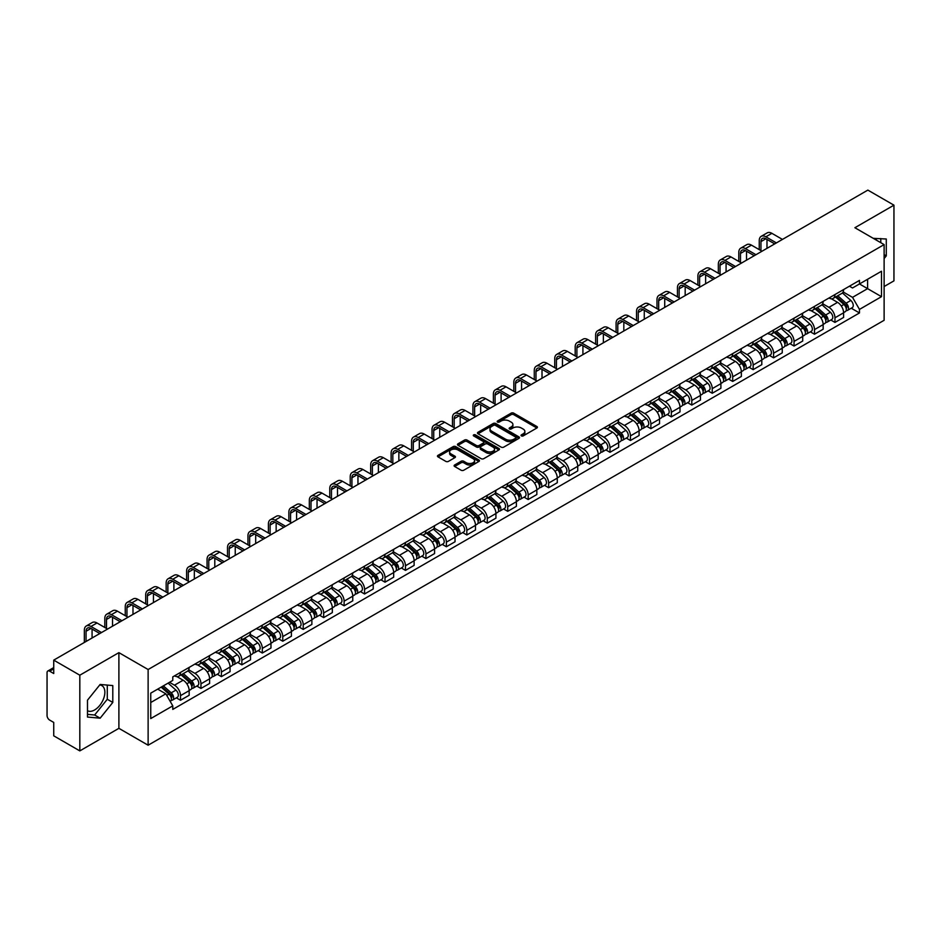 <?xml version="1.0" encoding="UTF-8"?>
<svg xmlns="http://www.w3.org/2000/svg" width="941" height="941" viewBox="0 0 941 941"><rect width="100%" height="100%" fill="white"/><g stroke="black" fill="none" stroke-linecap="round" stroke-linejoin="round"><path stroke-width="1.41" d="M521.408 435.895A1.27 0.741 0 0 0 523.208 435.895L536.876 428.002A1.823 1.047 0 0 0 537.405 427.261A1.823 1.047 0 0 0 536.876 426.508L513.715 413.146A1.823 1.047 0 0 0 511.139 413.146L497.471 421.039A1.27 0.741 0 0 0 499.271 422.074L501.035 421.05A5.822 3.364 0 0 1 509.269 421.05L511.21 422.168A5.822 3.364 0 0 1 512.916 424.544A5.822 3.364 0 0 1 511.21 426.92L509.434 427.943A1.27 0.741 0 0 0 511.234 428.978L513.01 427.967A5.822 3.364 0 0 1 521.243 427.967L523.172 429.072A5.822 3.364 0 0 1 524.878 431.46A5.822 3.364 0 0 1 523.172 433.836L521.408 434.848A1.27 0.741 0 0 0 521.408 435.895L521.408 434.848M873.377 238.402A14.456 8.351 -60 0 1 875.353 239.049A14.456 8.351 -60 0 1 876.894 240.437M99.734 684.954A14.456 8.351 -60 0 1 101.875 685.613A14.456 8.351 -60 0 1 104.086 697.199A14.456 8.351 -60 0 1 94.641 709.949A14.456 8.351 -60 0 1 87.489 710.714M454.644 464.995A1.823 1.047 0 0 0 454.115 465.736A1.823 1.047 0 0 0 454.644 466.489L461.149 470.241A1.823 1.047 0 0 0 463.725 470.241L478.91 461.466A1.823 1.047 0 0 0 479.44 460.725A1.823 1.047 0 0 0 478.91 459.984L455.738 446.61A1.823 1.047 0 0 0 453.174 446.61L437.988 455.373A1.823 1.047 0 0 0 437.447 456.114A1.823 1.047 0 0 0 437.988 456.867L445.834 461.396A1.823 1.047 0 0 0 448.41 461.396L454.903 457.644A1.823 1.047 0 0 0 455.444 456.903A1.823 1.047 0 0 0 454.903 456.162L451.01 453.915A4.87 2.811 0 0 1 449.586 451.927A4.87 2.811 0 0 1 452.597 449.327A4.87 2.811 0 0 1 457.902 449.939L473.147 458.738A4.87 2.811 0 0 1 474.57 460.725A4.87 2.811 0 0 1 471.57 463.325A4.87 2.811 0 0 1 466.265 462.713L463.725 461.243A1.823 1.047 0 0 0 461.149 461.243L454.644 464.995L454.644 466.489M148.125 669.522L118.895 652.642L79.82 675.203L53.731 660.135L867.861 190.106L893.95 205.173L854.887 227.722L884.117 244.601L148.125 669.522L148.125 745.213L884.117 320.293L884.117 244.601M501.165 447.128A1.823 1.047 0 0 0 503.741 447.128L518.926 438.365A1.823 1.047 0 0 0 519.456 437.624A1.823 1.047 0 0 0 518.926 436.883L495.766 423.509A1.823 1.047 0 0 0 493.19 423.509L478.004 432.272A1.823 1.047 0 0 0 477.475 433.013A1.823 1.047 0 0 0 478.004 433.754L501.165 447.128M474.076 436.165A1.27 0.741 0 0 1 475.37 436.353L498.895 449.927L483.733 458.679A1.823 1.047 0 0 1 481.157 458.679L457.996 445.305L457.996 443.823A1.823 1.047 0 0 0 457.467 444.564A1.823 1.047 0 0 0 457.996 445.305M457.996 443.823L464.489 440.07A1.823 1.047 0 0 1 467.065 440.07L476.464 445.493A1.823 1.047 0 0 0 479.04 445.493L483.345 443.011A1.823 1.047 0 0 0 483.874 442.27A1.823 1.047 0 0 0 483.345 441.517L473.57 435.871A1.27 0.741 0 0 1 475.37 434.836L498.918 448.434A1.823 1.047 0 0 1 499.448 449.175A1.823 1.047 0 0 1 498.918 449.916L498.918 448.434M79.82 675.203L79.82 750.894L53.731 735.827L53.731 722.429L49.673 720.088A3.705 2.141 -120 0 1 47.05 715.548L47.05 672.709A3.705 2.141 -120 0 1 47.815 671.004L53.731 667.592M884.117 286.534L893.95 280.865L893.95 205.173M79.82 750.894L118.895 728.334L148.125 745.213M53.731 660.135L53.731 673.533L49.673 671.192A3.705 2.141 -120 0 0 47.815 671.004M834.949 294.557A8.528 4.928 60 0 1 833.185 298.391L841.842 293.392A8.528 4.928 -120 0 0 843.607 289.569M822.681 303.743L828.927 307.354A8.528 4.928 60 0 1 834.961 317.799L843.607 312.8A8.528 4.928 -120 0 0 837.572 302.355L831.385 298.779M843.607 312.8L843.607 317.423L834.961 322.41L830.809 320.022M833.185 298.391A8.528 4.928 60 0 1 828.986 298.003M834.961 317.799L834.961 322.41M814.506 306.366A8.528 4.928 60 0 1 812.742 310.201L821.387 305.202A8.528 4.928 -120 0 0 823.152 301.367M810.354 331.832L814.506 334.22L823.152 329.221L823.152 324.61A8.528 4.928 -120 0 0 817.129 314.165L810.93 310.589M812.742 310.201A8.528 4.928 60 0 1 808.542 309.812M802.226 315.553L808.472 319.164A8.528 4.928 60 0 1 814.506 329.609L814.506 334.22M794.051 318.176A8.528 4.928 60 0 1 792.287 321.998L800.944 317.011A8.528 4.928 -120 0 0 802.708 313.177M789.899 343.63L794.051 346.029L802.708 341.03L802.708 336.419A8.528 4.928 -120 0 0 796.674 325.974L790.487 322.398M792.287 321.998A8.528 4.928 60 0 1 788.087 321.622M781.771 327.362L788.017 330.961A8.528 4.928 60 0 1 794.051 341.407L794.051 346.029M773.596 329.985A8.528 4.928 60 0 1 771.832 333.808L780.489 328.821A8.528 4.928 -120 0 0 782.253 324.986M769.456 355.439L773.596 357.839L782.253 352.84L782.253 348.229A8.528 4.928 -120 0 0 776.219 337.784L770.032 334.208M771.832 333.808A8.528 4.928 60 0 1 767.633 333.432M761.316 339.172L767.574 342.771A8.528 4.928 60 0 1 773.596 353.216L773.596 357.839M753.153 341.795A8.528 4.928 60 0 1 751.388 345.618L760.034 340.618A8.528 4.928 -120 0 0 761.798 336.796M749.001 367.249L753.153 369.648L761.798 364.649L761.798 360.027A8.528 4.928 -120 0 0 755.776 349.582L749.577 346.006M751.388 345.618A8.528 4.928 60 0 1 747.189 345.229M740.873 350.969L747.119 354.581A8.528 4.928 60 0 1 753.153 365.026L753.153 369.648M732.698 353.593A8.528 4.928 60 0 1 730.934 357.427L739.579 352.428A8.528 4.928 -120 0 0 741.355 348.605M728.546 379.058L732.698 381.446L741.355 376.459L741.355 371.836A8.528 4.928 -120 0 0 735.321 361.391L729.122 357.815M730.934 357.427A8.528 4.928 60 0 1 726.734 357.039M720.418 362.779L726.664 366.39A8.528 4.928 60 0 1 732.698 376.835L732.698 381.446M712.243 365.402A8.528 4.928 60 0 1 710.479 369.237L719.136 364.238A8.528 4.928 -120 0 0 720.9 360.415M708.102 390.868L712.243 393.256L720.9 388.268L720.9 383.646A8.528 4.928 -120 0 0 714.866 373.201L708.679 369.625M710.479 369.237A8.528 4.928 60 0 1 706.279 368.848M699.963 374.589L706.221 378.2A8.528 4.928 60 0 1 712.243 388.645L712.243 393.256M691.8 377.212A8.528 4.928 60 0 1 690.024 381.046L698.681 376.047A8.528 4.928 -120 0 0 700.445 372.213M687.648 402.677L691.8 405.065L700.445 400.066L700.445 395.455A8.528 4.928 -120 0 0 694.423 385.01L688.224 381.434M690.024 381.046A8.528 4.928 60 0 1 685.836 380.658M679.52 386.398L685.766 390.009A8.528 4.928 60 0 1 691.8 400.454L691.8 405.065M671.345 389.021A8.528 4.928 60 0 1 669.58 392.844L678.226 387.857A8.528 4.928 -120 0 0 679.99 384.022M667.193 414.475L671.345 416.875L680.002 411.876L680.002 407.265A8.528 4.928 -120 0 0 673.968 396.82L667.769 393.244M669.58 392.844A8.528 4.928 60 0 1 665.381 392.468M659.065 398.208L665.311 401.807A8.528 4.928 60 0 1 671.345 412.252L671.345 416.875M650.89 400.831A8.528 4.928 60 0 1 649.125 404.654L657.783 399.666A8.528 4.928 -120 0 0 659.547 395.832M646.749 426.285L650.89 428.684L659.547 423.685L659.547 419.074A8.528 4.928 -120 0 0 653.513 408.629L647.326 405.053M649.125 404.654A8.528 4.928 60 0 1 644.926 404.277M638.61 410.017L644.867 413.617A8.528 4.928 60 0 1 650.89 424.062L650.89 428.684M630.435 412.64A8.528 4.928 60 0 1 628.67 416.463L637.328 411.464A8.528 4.928 -120 0 0 639.092 407.641M626.294 438.094L630.446 440.494L639.092 435.495L639.092 430.872A8.528 4.928 -120 0 0 633.058 420.427L626.871 416.851M628.67 416.463A8.528 4.928 60 0 1 624.471 416.075M618.166 421.815L624.412 425.426A8.528 4.928 60 0 1 630.446 435.871L630.446 440.494M609.991 424.438A8.528 4.928 60 0 1 608.227 428.273L616.873 423.274A8.528 4.928 -120 0 0 618.637 419.451M605.839 449.904L609.991 452.292L618.637 447.304L618.637 442.682A8.528 4.928 -120 0 0 612.615 432.237L606.416 428.661M608.227 428.273A8.528 4.928 60 0 1 604.028 427.884M597.711 433.625L603.957 437.236A8.528 4.928 60 0 1 609.991 447.681L609.991 452.292M589.537 436.248A8.528 4.928 60 0 1 587.772 440.082L596.429 435.083A8.528 4.928 -120 0 0 598.194 431.26M585.384 461.713L589.537 464.101L598.194 459.114L598.194 454.491A8.528 4.928 -120 0 0 592.16 444.046L585.972 440.47M587.772 440.082A8.528 4.928 60 0 1 583.573 439.694M577.256 445.434L583.502 449.045A8.528 4.928 60 0 1 589.537 459.49L589.537 464.101M569.082 448.057A8.528 4.928 60 0 1 567.317 451.892L575.974 446.893A8.528 4.928 -120 0 0 577.739 443.058M564.941 473.511L569.082 475.911L577.739 470.912L577.739 466.301A8.528 4.928 -120 0 0 571.705 455.856L565.517 452.28M567.317 451.892A8.528 4.928 60 0 1 563.118 451.504M556.801 457.244L563.059 460.855A8.528 4.928 60 0 1 569.082 471.3L569.082 475.911M548.638 459.867A8.528 4.928 60 0 1 546.874 463.69L555.519 458.702A8.528 4.928 -120 0 0 557.284 454.868M544.486 485.321L548.638 487.72L557.284 482.721L557.284 478.11A8.528 4.928 -120 0 0 551.261 467.665L545.062 464.089M546.874 463.69A8.528 4.928 60 0 1 542.675 463.313M536.358 469.053L542.604 472.653A8.528 4.928 60 0 1 548.638 483.098L548.638 487.72M528.183 471.676A8.528 4.928 60 0 1 526.419 475.499L535.064 470.512A8.528 4.928 -120 0 0 536.841 466.677M524.031 497.13L528.183 499.53L536.841 494.531L536.841 489.92A8.528 4.928 -120 0 0 530.806 479.475L524.607 475.899M526.419 475.499A8.528 4.928 60 0 1 522.22 475.111M515.903 480.851L522.149 484.462A8.528 4.928 60 0 1 528.183 494.907L528.183 499.53M507.728 483.486A8.528 4.928 60 0 1 505.964 487.309L514.621 482.31A8.528 4.928 -120 0 0 516.386 478.487M503.588 508.94L507.728 511.339L516.386 506.34L516.386 501.718A8.528 4.928 -120 0 0 510.351 491.273L504.164 487.697M505.964 487.309A8.528 4.928 60 0 1 501.765 486.92M495.448 492.661L501.706 496.272A8.528 4.928 60 0 1 507.728 506.717L507.728 511.339M487.285 495.284A8.528 4.928 60 0 1 485.509 499.118L494.166 494.119A8.528 4.928 -120 0 0 495.931 490.296M483.133 520.749L487.285 523.137L495.931 518.15L495.931 513.527A8.528 4.928 -120 0 0 489.908 503.082L483.709 499.506M485.509 499.118A8.528 4.928 60 0 1 481.322 498.73M475.005 504.47L481.251 508.081A8.528 4.928 60 0 1 487.285 518.526L487.285 523.137M466.83 507.093A8.528 4.928 60 0 1 465.066 510.928L473.711 505.929A8.528 4.928 -120 0 0 475.476 502.106M462.678 532.559L466.83 534.947L475.487 529.959L475.487 525.337A8.528 4.928 -120 0 0 469.453 514.892L463.254 511.316M465.066 510.928A8.528 4.928 60 0 1 460.867 510.54M454.55 516.28L460.796 519.891A8.528 4.928 60 0 1 466.83 530.336L466.83 534.947M446.375 518.903A8.528 4.928 60 0 1 444.611 522.737L453.268 517.738A8.528 4.928 -120 0 0 455.032 513.904M442.235 544.357L446.375 546.756L455.032 541.757L455.032 537.146A8.528 4.928 -120 0 0 448.998 526.701L442.811 523.125M444.611 522.737A8.528 4.928 60 0 1 440.412 522.349M434.095 528.089L440.353 531.7A8.528 4.928 60 0 1 446.375 542.145L446.375 546.756M425.92 530.712A8.528 4.928 60 0 1 424.156 534.535L432.813 529.548A8.528 4.928 -120 0 0 434.577 525.713M421.78 556.166L425.932 558.566L434.577 553.567L434.577 548.956A8.528 4.928 -120 0 0 428.543 538.511L422.356 534.935M424.156 534.535A8.528 4.928 60 0 1 419.957 534.159M413.652 539.899L419.898 543.498A8.528 4.928 60 0 1 425.932 553.943L425.932 558.566M405.477 542.522A8.528 4.928 60 0 1 403.713 546.345L412.358 541.346A8.528 4.928 -120 0 0 414.122 537.523M401.325 567.976L405.477 570.375L414.122 565.376L414.122 560.765A8.528 4.928 -120 0 0 408.1 550.32L401.901 546.745M403.713 546.345A8.528 4.928 60 0 1 399.513 545.956M393.197 551.697L399.443 555.308A8.528 4.928 60 0 1 405.477 565.753L405.477 570.375M385.022 554.331A8.528 4.928 60 0 1 383.258 558.154L391.915 553.155A8.528 4.928 -120 0 0 393.679 549.332M380.87 579.785L385.022 582.185L393.679 577.186L393.679 572.563A8.528 4.928 -120 0 0 387.645 562.118L381.458 558.542M383.258 558.154A8.528 4.928 60 0 1 379.058 557.766M372.742 563.506L378.988 567.117A8.528 4.928 60 0 1 385.022 577.562L385.022 582.185M364.567 566.129A8.528 4.928 60 0 1 362.803 569.964L371.46 564.965A8.528 4.928 -120 0 0 373.224 561.142M360.427 591.595L364.567 593.983L373.224 588.995L373.224 584.373A8.528 4.928 -120 0 0 367.19 573.928L361.003 570.352M362.803 569.964A8.528 4.928 60 0 1 358.603 569.576M352.287 575.316L358.545 578.927A8.528 4.928 60 0 1 364.567 589.372L364.567 593.983M344.124 577.939A8.528 4.928 60 0 1 342.359 581.773L351.005 576.774A8.528 4.928 -120 0 0 352.769 572.951M339.972 603.404L344.124 605.792L352.769 600.805L352.769 596.182A8.528 4.928 -120 0 0 346.747 585.737L340.548 582.161M342.359 581.773A8.528 4.928 60 0 1 338.16 581.385M331.844 587.125L338.09 590.736A8.528 4.928 60 0 1 344.124 601.181L344.124 605.792M323.669 589.748A8.528 4.928 60 0 1 321.904 593.583L330.55 588.584A8.528 4.928 -120 0 0 332.326 584.749M319.517 615.202L323.669 617.602L332.326 612.603L332.326 607.992A8.528 4.928 -120 0 0 326.292 597.547L320.093 593.971M321.904 593.583A8.528 4.928 60 0 1 317.705 593.195M311.389 598.935L317.635 602.546A8.528 4.928 60 0 1 323.669 612.991L323.669 617.602M303.214 601.558A8.528 4.928 60 0 1 301.449 605.381L310.107 600.393A8.528 4.928 -120 0 0 311.871 596.559M299.073 627.012L303.214 629.411L311.871 624.412L311.871 619.801A8.528 4.928 -120 0 0 305.837 609.356L299.65 605.781M301.449 605.381A8.528 4.928 60 0 1 297.25 605.004M290.934 610.744L297.191 614.344A8.528 4.928 60 0 1 303.214 624.789L303.214 629.411M282.771 613.367A8.528 4.928 60 0 1 280.994 617.19L289.652 612.191A8.528 4.928 -120 0 0 291.416 608.368M278.618 638.821L282.771 641.221L291.416 636.222L291.416 631.599A8.528 4.928 -120 0 0 285.394 621.154L279.195 617.578M280.994 617.19A8.528 4.928 60 0 1 276.807 616.802M270.49 622.542L276.736 626.153A8.528 4.928 60 0 1 282.771 636.598L282.771 641.221M262.316 625.177A8.528 4.928 60 0 1 260.551 629L269.197 624.001A8.528 4.928 -120 0 0 270.973 620.178M258.163 650.631L262.316 653.03L270.973 648.031L270.973 643.409A8.528 4.928 -120 0 0 264.939 632.964L258.74 629.388M260.551 629A8.528 4.928 60 0 1 256.352 628.612M250.035 634.352L256.281 637.963A8.528 4.928 60 0 1 262.316 648.408L262.316 653.03M241.861 636.975A8.528 4.928 60 0 1 240.096 640.809L248.753 635.81A8.528 4.928 -120 0 0 250.518 631.987M237.72 662.44L241.861 664.828L250.518 659.841L250.518 655.218A8.528 4.928 -120 0 0 244.484 644.773L238.296 641.197M240.096 640.809A8.528 4.928 60 0 1 235.897 640.421M229.58 646.161L235.838 649.772A8.528 4.928 60 0 1 241.861 660.217L241.861 664.828M221.406 648.784A8.528 4.928 60 0 1 219.641 652.619L228.298 647.62A8.528 4.928 -120 0 0 230.063 643.785M217.265 674.25L221.417 676.638L230.063 671.651L230.063 667.028A8.528 4.928 -120 0 0 224.029 656.583L217.841 653.007M219.641 652.619A8.528 4.928 60 0 1 215.442 652.231M209.137 657.971L215.383 661.582A8.528 4.928 60 0 1 221.417 672.027L221.417 676.638M200.962 660.594A8.528 4.928 60 0 1 199.198 664.417L207.843 659.429A8.528 4.928 -120 0 0 209.608 655.595M196.81 686.048L200.962 688.447L209.608 683.448L209.608 678.837A8.528 4.928 -120 0 0 203.585 668.392L197.387 664.817M199.198 664.417A8.528 4.928 60 0 1 194.999 664.04M188.682 669.78L194.928 673.38A8.528 4.928 60 0 1 200.962 683.836L200.962 688.447M180.507 672.403A8.528 4.928 60 0 1 178.743 676.226L187.4 671.239A8.528 4.928 -120 0 0 189.165 667.404M176.355 697.857L180.507 700.257L189.165 695.258L189.165 690.647A8.528 4.928 -120 0 0 183.13 680.202L176.943 676.626M178.743 676.226A8.528 4.928 60 0 1 174.544 675.85M169.498 682.319L174.473 685.189A8.528 4.928 60 0 1 180.507 695.634L180.507 700.257M849.441 286.193L852.522 287.97L881.494 271.243L867.602 279.265L867.602 288.652L852.522 297.356L843.124 291.933M150.748 702.527L165.828 693.823L172.779 705.856L150.748 718.571L150.748 693.141L172.779 680.425L172.779 676.861L859.474 280.406L859.474 283.959L881.494 296.674L859.474 309.401L852.522 297.356M881.494 271.243L881.494 296.674M172.779 705.856L172.779 709.408L859.474 312.953L859.474 309.401M884.117 258.563L886.281 255.881L886.281 239.014L873.26 238.332M118.895 652.642L118.895 728.334M87.489 717.054L100.146 718.183L112.791 702.445L112.791 685.577L100.146 684.448L87.489 700.186L87.489 717.054M165.828 693.823L157.7 689.13M851.264 308.213L859.474 312.953M880.776 242.672L880.776 238.52M884.117 254.623L886.281 255.881M87.489 714.36L94.641 715.007L107.286 699.269L107.286 685.083M94.641 715.007L100.146 718.183M107.286 699.269L112.791 702.445M521.914 436.071L523.172 435.342A5.822 3.364 0 0 0 524.878 432.966L524.878 431.46M512.916 424.544L512.916 426.061A5.822 3.364 0 0 1 511.21 428.437L509.94 429.167M536.852 428.014L513.715 414.652A1.823 1.047 0 0 0 511.139 414.652L497.977 422.25M518.926 436.883L518.926 438.365L495.766 425.014A1.823 1.047 0 0 0 493.19 425.014L478.028 433.766L478.004 432.272M515.703 438.141A1.27 0.741 0 0 0 515.703 437.106L495.378 425.367A1.27 0.741 0 0 0 493.578 425.367L491.708 426.438A5.822 3.364 0 0 0 490.002 428.814A5.822 3.364 0 0 0 491.708 431.19L505.611 439.224A5.822 3.364 0 0 0 513.845 439.224L515.703 438.141L515.703 439.659A1.27 0.741 0 0 0 516.08 439.129L516.08 437.624M490.002 428.814L490.002 430.331A5.822 3.364 0 0 0 491.708 432.707L491.708 431.19M515.703 439.659L513.845 440.729A5.822 3.364 0 0 1 505.611 440.729L491.708 432.707M458.02 445.328L464.489 441.588L464.489 440.07M483.874 442.27L483.874 443.776A1.823 1.047 0 0 1 483.345 444.517L479.04 447.01A1.823 1.047 0 0 1 476.464 447.01L467.065 441.588A1.823 1.047 0 0 0 464.489 441.588M486.203 451.127A4.87 2.811 0 0 0 491.52 451.739A4.87 2.811 0 0 0 494.519 449.139A4.87 2.811 0 0 0 493.096 447.151L487.72 444.046A1.823 1.047 0 0 0 485.144 444.046L480.839 446.54A1.823 1.047 0 0 0 480.298 447.281A1.823 1.047 0 0 0 480.839 448.022L486.203 451.127L486.203 452.633A4.87 2.811 0 0 0 491.52 453.244A4.87 2.811 0 0 0 494.519 450.645L494.519 449.139M480.298 447.281L480.298 448.798A1.823 1.047 0 0 0 480.839 449.539L480.839 448.022M486.203 452.633L480.839 449.539M474.57 460.725L474.57 462.243A4.87 2.811 0 0 1 471.57 464.842A4.87 2.811 0 0 1 466.265 464.231L463.725 462.76A1.823 1.047 0 0 0 461.149 462.76L454.668 466.501M449.586 451.927L449.586 453.433A4.87 2.811 0 0 0 451.01 455.42L451.01 453.915M454.879 457.655L451.01 455.42M478.887 461.478L455.738 448.128A1.823 1.047 0 0 0 453.174 448.128L438.012 456.879M835.549 297.027L843.877 304.461A4.634 2.682 60 0 1 845.336 311.636L843.607 312.624M835.773 297.227L839.69 299.485M836.384 296.544L845.665 304.813A2.223 1.282 60 0 1 846.359 308.26A2.223 1.282 60 0 1 846.159 308.342M837.772 295.745L846.112 303.178A4.634 2.682 60 0 1 847.559 310.342A4.634 2.682 60 0 1 846.159 310.495M842.418 292.945L850.829 300.45A4.634 2.682 60 0 1 852.287 307.625L847.559 310.342M760.951 250.624L760.951 241.614A6.952 4.011 60 0 1 762.386 238.438A6.952 4.011 60 0 1 765.868 238.779L774.714 243.884M782.453 239.426L771.902 233.333A9.363 5.411 -120 0 0 767.221 232.862L761.187 236.344A9.363 5.411 -120 0 0 759.246 240.625L759.246 249.636M776.419 242.907L765.868 236.814A9.363 5.411 -120 0 0 761.187 236.344M766.986 248.353L766.986 239.426M815.094 308.836L823.434 316.27A4.634 2.682 60 0 1 824.881 323.433L823.152 324.433M815.318 309.036L819.235 311.295M815.941 308.354L825.21 316.623A2.223 1.282 60 0 1 825.904 320.069A2.223 1.282 60 0 1 825.704 320.14M817.329 307.542L825.657 314.988A4.634 2.682 60 0 1 827.115 322.151A4.634 2.682 60 0 1 825.716 322.304M821.975 304.755L830.374 312.259A4.634 2.682 60 0 1 831.832 319.422L827.115 322.151M794.639 320.646L802.979 328.08A4.634 2.682 60 0 1 804.437 335.243L802.708 336.243M794.863 320.834L798.791 323.104M795.486 320.152L804.755 328.433A2.223 1.282 60 0 1 805.461 331.867A2.223 1.282 60 0 1 805.249 331.95M796.874 319.352L805.202 326.798A4.634 2.682 60 0 1 806.66 333.961A4.634 2.682 60 0 1 805.261 334.114M801.52 316.564L809.93 324.069A4.634 2.682 60 0 1 811.377 331.232L806.66 333.961M740.496 262.433L740.496 253.423A6.952 4.011 60 0 1 741.943 250.235A6.952 4.011 60 0 1 745.413 250.588L754.259 255.693M761.998 251.223L751.447 245.131A9.363 5.411 -120 0 0 746.766 244.672L740.732 248.153A9.363 5.411 -120 0 0 738.791 252.435L738.791 261.445M755.964 254.705L745.413 248.612A9.363 5.411 -120 0 0 740.732 248.153M746.531 260.163L746.531 251.223M720.041 274.243L720.041 265.233A6.952 4.011 60 0 1 721.488 262.045A6.952 4.011 60 0 1 724.958 262.386L733.815 267.503M741.543 263.033L730.992 256.94A9.363 5.411 -120 0 0 726.311 256.481L720.277 259.963A9.363 5.411 -120 0 0 718.348 264.245L718.348 273.255M735.521 266.515L724.958 260.422A9.363 5.411 -120 0 0 720.277 259.963M726.076 271.961L726.076 263.033M774.196 332.455L782.524 339.889A4.634 2.682 60 0 1 783.982 347.053L782.253 348.052M774.408 332.644L778.336 334.914M775.031 331.961L784.312 340.242A2.223 1.282 60 0 1 785.006 343.677A2.223 1.282 60 0 1 784.806 343.759M776.419 331.161L784.759 338.595A4.634 2.682 60 0 1 786.206 345.77A4.634 2.682 60 0 1 784.806 345.912M781.065 328.374L789.475 335.878A4.634 2.682 60 0 1 790.934 343.042L786.206 345.77M753.741 344.253L762.069 351.699A4.634 2.682 60 0 1 763.527 358.862L761.798 359.862M753.964 344.453L757.881 346.723M754.576 343.771L763.857 352.052A2.223 1.282 60 0 1 764.551 355.486A2.223 1.282 60 0 1 764.351 355.569M755.964 342.971L764.304 350.405A4.634 2.682 60 0 1 765.762 357.58A4.634 2.682 60 0 1 764.363 357.721M760.622 340.183L769.02 347.688A4.634 2.682 60 0 1 770.479 354.851L765.762 357.58M733.286 356.063L741.626 363.497A4.634 2.682 60 0 1 743.072 370.672L741.343 371.671M733.51 356.263L737.438 358.521M734.133 355.58L743.402 363.849A2.223 1.282 60 0 1 744.108 367.296A2.223 1.282 60 0 1 743.896 367.378M735.521 354.781L743.849 362.214A4.634 2.682 60 0 1 745.307 369.378A4.634 2.682 60 0 1 743.908 369.531M740.167 351.993L748.577 359.486A4.634 2.682 60 0 1 750.024 366.661L745.307 369.378M699.598 286.04L699.598 277.042A6.952 4.011 60 0 1 701.033 273.855A6.952 4.011 60 0 1 704.515 274.196L713.36 279.312M721.1 274.843L710.537 268.75A9.363 5.411 -120 0 0 705.856 268.291L699.833 271.773A9.363 5.411 -120 0 0 697.893 276.054L697.893 285.064M715.066 278.324L704.515 272.231A9.363 5.411 -120 0 0 699.833 271.773M705.621 283.77L705.621 274.843M679.143 297.85L679.143 288.84A6.952 4.011 60 0 1 680.578 285.664A6.952 4.011 60 0 1 684.06 286.005L692.905 291.11M700.645 286.652L690.094 280.559A9.363 5.411 -120 0 0 685.413 280.089L679.378 283.57A9.363 5.411 -120 0 0 677.438 287.864L677.438 296.874M694.611 290.134L684.06 284.041A9.363 5.411 -120 0 0 679.378 283.57M685.177 295.58L685.177 286.652M658.688 309.66L658.688 300.649A6.952 4.011 60 0 1 660.135 297.474A6.952 4.011 60 0 1 663.605 297.815L672.462 302.92M680.19 298.462L669.639 292.369A9.363 5.411 -120 0 0 664.958 291.898L658.923 295.38A9.363 5.411 -120 0 0 656.983 299.673L656.983 308.672M674.168 301.943L663.605 295.85A9.363 5.411 -120 0 0 658.923 295.38M664.722 307.389L664.722 298.462M712.843 367.872L721.171 375.306A4.634 2.682 60 0 1 722.629 382.481L720.9 383.469M713.055 368.072L716.983 370.331M713.678 367.39L722.947 375.659A2.223 1.282 60 0 1 723.653 379.105A2.223 1.282 60 0 1 723.453 379.188M715.066 366.59L723.406 374.024A4.634 2.682 60 0 1 724.852 381.187A4.634 2.682 60 0 1 723.453 381.34M719.712 363.791L728.122 371.295A4.634 2.682 60 0 1 729.581 378.47L724.852 381.187M638.245 321.469L638.245 312.459A6.952 4.011 60 0 1 639.68 309.283A6.952 4.011 60 0 1 643.162 309.624L652.007 314.729M659.747 310.259L649.184 304.178A9.363 5.411 -120 0 0 644.503 303.708L638.48 307.189A9.363 5.411 -120 0 0 636.539 311.471L636.539 320.481M653.713 313.741L643.162 307.66A9.363 5.411 -120 0 0 638.48 307.189M644.267 319.199L644.267 310.271M692.388 379.682L700.716 387.116A4.634 2.682 60 0 1 702.174 394.279L700.445 395.279M692.611 379.882L696.528 382.14M693.223 379.199L702.504 387.469A2.223 1.282 60 0 1 703.198 390.915A2.223 1.282 60 0 1 702.998 390.986M694.611 378.388L702.951 385.834A4.634 2.682 60 0 1 704.409 392.997A4.634 2.682 60 0 1 703.009 393.15M699.257 375.6L707.667 383.105A4.634 2.682 60 0 1 709.126 390.268L704.409 392.997M617.79 333.279L617.79 324.269A6.952 4.011 60 0 1 619.225 321.081A6.952 4.011 60 0 1 622.707 321.434L631.552 326.539M639.292 322.069L628.741 315.976A9.363 5.411 -120 0 0 624.059 315.517L618.025 318.999A9.363 5.411 -120 0 0 616.084 323.281L616.084 332.291M633.258 325.551L622.707 319.458A9.363 5.411 -120 0 0 618.025 318.999M623.824 331.009L623.824 322.069M671.933 391.491L680.272 398.925A4.634 2.682 60 0 1 681.719 406.089L679.99 407.088M672.156 391.679L676.073 393.95M672.78 390.997L682.049 399.278A2.223 1.282 60 0 1 682.743 402.713A2.223 1.282 60 0 1 682.543 402.795M674.168 390.197L682.496 397.631A4.634 2.682 60 0 1 683.954 404.806A4.634 2.682 60 0 1 682.554 404.948M678.814 387.41L687.212 394.914A4.634 2.682 60 0 1 688.671 402.078L683.954 404.806M597.335 345.088L597.335 336.078A6.952 4.011 60 0 1 598.782 332.891A6.952 4.011 60 0 1 602.252 333.232L611.109 338.348M618.837 333.879L608.286 327.786A9.363 5.411 -120 0 0 603.604 327.327L597.57 330.809A9.363 5.411 -120 0 0 595.629 335.09L595.629 344.1M612.803 337.36L602.252 331.267A9.363 5.411 -120 0 0 597.57 330.809M603.369 342.806L603.369 333.879M651.49 403.301L659.817 410.735A4.634 2.682 60 0 1 661.276 417.898L659.547 418.898M651.701 403.489L655.63 405.759M652.325 402.807L661.594 411.088A2.223 1.282 60 0 1 662.299 414.522A2.223 1.282 60 0 1 662.088 414.605M653.713 402.007L662.041 409.441A4.634 2.682 60 0 1 663.499 416.616A4.634 2.682 60 0 1 662.099 416.757M658.359 399.219L666.769 406.724A4.634 2.682 60 0 1 668.216 413.887L663.499 416.616M576.892 356.886L576.892 347.888A6.952 4.011 60 0 1 578.327 344.7A6.952 4.011 60 0 1 581.809 345.041L590.654 350.158M598.382 345.688L587.831 339.595A9.363 5.411 -120 0 0 583.149 339.136L577.127 342.618A9.363 5.411 -120 0 0 575.186 346.9L575.186 355.91M592.36 349.17L581.809 343.077A9.363 5.411 -120 0 0 577.127 342.618M582.914 354.616L582.914 345.688M631.035 415.099L639.362 422.544A4.634 2.682 60 0 1 640.821 429.708L639.092 430.707M631.258 415.299L635.175 417.569M631.87 414.616L641.15 422.897A2.223 1.282 60 0 1 641.844 426.332A2.223 1.282 60 0 1 641.644 426.414M633.258 413.817L641.597 421.25A4.634 2.682 60 0 1 643.044 428.414A4.634 2.682 60 0 1 641.644 428.567M637.904 411.029L646.314 418.522A4.634 2.682 60 0 1 647.773 425.697L643.044 428.414M556.437 368.696L556.437 359.685A6.952 4.011 60 0 1 557.872 356.51A6.952 4.011 60 0 1 561.354 356.851L570.199 361.956M577.939 357.498L567.388 351.405A9.363 5.411 -120 0 0 562.706 350.934L556.672 354.416A9.363 5.411 -120 0 0 554.731 358.709L554.731 367.719M571.905 360.979L561.354 354.886A9.363 5.411 -120 0 0 556.672 354.416M562.471 366.425L562.471 357.498M610.58 426.908L618.919 434.342A4.634 2.682 60 0 1 620.366 441.517L618.637 442.517M610.803 427.108L614.72 429.367M611.427 426.426L620.695 434.695A2.223 1.282 60 0 1 621.389 438.141A2.223 1.282 60 0 1 621.189 438.224M612.814 425.626L621.142 433.06A4.634 2.682 60 0 1 622.601 440.223A4.634 2.682 60 0 1 621.201 440.376M617.461 422.838L625.859 430.331A4.634 2.682 60 0 1 627.318 437.506L622.601 440.223M535.982 380.505L535.982 371.495A6.952 4.011 60 0 1 537.429 368.319A6.952 4.011 60 0 1 540.899 368.66L549.744 373.765M557.484 369.307L546.933 363.214A9.363 5.411 -120 0 0 542.251 362.744L536.217 366.225A9.363 5.411 -120 0 0 534.276 370.519L534.276 379.517M551.45 372.789L540.899 366.696A9.363 5.411 -120 0 0 536.217 366.225M542.016 378.235L542.016 369.307M590.125 438.718L598.464 446.152A4.634 2.682 60 0 1 599.923 453.327L598.194 454.315M590.348 438.918L594.277 441.176M590.972 438.235L600.24 446.505A2.223 1.282 60 0 1 600.946 449.951A2.223 1.282 60 0 1 600.734 450.033M592.36 437.436L600.687 444.87A4.634 2.682 60 0 1 602.146 452.033A4.634 2.682 60 0 1 600.746 452.186M597.006 434.636L605.416 442.141A4.634 2.682 60 0 1 606.863 449.304L602.146 452.033M515.527 392.315L515.527 383.305A6.952 4.011 60 0 1 516.974 380.129A6.952 4.011 60 0 1 520.444 380.47L529.301 385.575M537.029 381.105L526.478 375.012A9.363 5.411 -120 0 0 521.796 374.553L515.762 378.035A9.363 5.411 -120 0 0 513.833 382.317L513.833 391.327M531.006 384.587L520.444 378.494A9.363 5.411 -120 0 0 515.762 378.035M521.561 390.045L521.561 381.105M569.681 450.527L578.009 457.961A4.634 2.682 60 0 1 579.468 465.125L577.739 466.124M569.893 450.727L573.822 452.986M570.517 450.045L579.797 458.314A2.223 1.282 60 0 1 580.491 461.76A2.223 1.282 60 0 1 580.291 461.831M571.905 449.233L580.244 456.679A4.634 2.682 60 0 1 581.691 463.842A4.634 2.682 60 0 1 580.291 463.995M576.551 446.446L584.961 453.95A4.634 2.682 60 0 1 586.419 461.114L581.691 463.842M495.084 404.124L495.084 395.114A6.952 4.011 60 0 1 496.519 391.926A6.952 4.011 60 0 1 500 392.279L508.846 397.384M516.585 392.915L506.023 386.822A9.363 5.411 -120 0 0 501.341 386.363L495.319 389.845A9.363 5.411 -120 0 0 493.378 394.126L493.378 403.136M510.551 396.396L500 390.303A9.363 5.411 -120 0 0 495.319 389.845M501.106 401.854L501.106 392.915M549.226 462.337L557.554 469.771A4.634 2.682 60 0 1 559.013 476.934L557.284 477.934M549.45 462.525L553.367 464.795M550.062 461.843L559.342 470.124A2.223 1.282 60 0 1 560.036 473.558A2.223 1.282 60 0 1 559.836 473.641M551.45 461.043L559.789 468.477A4.634 2.682 60 0 1 561.248 475.652A4.634 2.682 60 0 1 559.848 475.793M556.107 458.255L564.506 465.76A4.634 2.682 60 0 1 565.964 472.923L561.248 475.652M474.629 415.922L474.629 406.924A6.952 4.011 60 0 1 476.075 403.736A6.952 4.011 60 0 1 479.545 404.077L488.391 409.194M496.13 404.724L485.58 398.631A9.363 5.411 -120 0 0 480.898 398.172L474.864 401.654A9.363 5.411 -120 0 0 472.923 405.936L472.923 414.946M490.096 408.206L479.545 402.113A9.363 5.411 -120 0 0 474.864 401.654M480.663 413.652L480.663 404.724M528.771 474.135L537.111 481.58A4.634 2.682 60 0 1 538.558 488.744L536.829 489.743M528.995 474.335L532.924 476.605M529.618 473.652L538.887 481.933A2.223 1.282 60 0 1 539.593 485.368A2.223 1.282 60 0 1 539.381 485.45M531.006 472.853L539.334 480.286A4.634 2.682 60 0 1 540.793 487.462A4.634 2.682 60 0 1 539.393 487.603M535.652 470.065L544.063 477.569A4.634 2.682 60 0 1 545.509 484.733L540.793 487.462M454.174 427.732L454.174 418.733A6.952 4.011 60 0 1 455.62 415.546A6.952 4.011 60 0 1 459.09 415.887L467.948 421.003M475.675 416.534L465.125 410.441A9.363 5.411 -120 0 0 460.443 409.982L454.409 413.464A9.363 5.411 -120 0 0 452.468 417.745L452.468 426.755M469.653 420.015L459.09 413.922A9.363 5.411 -120 0 0 454.409 413.464M460.208 425.461L460.208 416.534M508.328 485.944L516.656 493.39A4.634 2.682 60 0 1 518.115 500.553L516.386 501.553M508.54 486.144L512.469 488.414M509.163 485.462L518.432 493.743A2.223 1.282 60 0 1 519.138 497.177A2.223 1.282 60 0 1 518.938 497.26M510.551 484.662L518.891 492.096A4.634 2.682 60 0 1 520.338 499.259A4.634 2.682 60 0 1 518.938 499.412M515.197 481.874L523.608 489.367A4.634 2.682 60 0 1 525.066 496.542L520.338 499.259M433.73 439.541L433.73 430.531A6.952 4.011 60 0 1 435.165 427.355A6.952 4.011 60 0 1 438.647 427.696L447.493 432.801M455.232 428.343L444.67 422.25A9.363 5.411 -120 0 0 439.988 421.78L433.966 425.261A9.363 5.411 -120 0 0 432.025 429.555L432.025 438.553M449.198 431.825L438.647 425.732A9.363 5.411 -120 0 0 433.966 425.261M439.753 437.271L439.753 428.343M487.873 497.754L496.201 505.188A4.634 2.682 60 0 1 497.66 512.363L495.931 513.363M488.097 497.954L492.014 500.212M488.708 497.271L497.989 505.54A2.223 1.282 60 0 1 498.683 508.987A2.223 1.282 60 0 1 498.483 509.069M490.096 496.472L498.436 503.905A4.634 2.682 60 0 1 499.894 511.069A4.634 2.682 60 0 1 498.495 511.222M494.743 493.684L503.153 501.177A4.634 2.682 60 0 1 504.611 508.352L499.894 511.069M413.275 451.351L413.275 442.341A6.952 4.011 60 0 1 414.71 439.165A6.952 4.011 60 0 1 418.192 439.506L427.038 444.611M434.777 440.153L424.226 434.06A9.363 5.411 -120 0 0 419.545 433.589L413.511 437.071A9.363 5.411 -120 0 0 411.57 441.364L411.57 450.363M428.743 443.634L418.192 437.541A9.363 5.411 -120 0 0 413.511 437.071M419.31 449.08L419.31 440.153M467.418 509.563L475.758 516.997A4.634 2.682 60 0 1 477.205 524.172L475.476 525.16M467.642 509.763L471.559 512.022M468.265 509.081L477.534 517.35A2.223 1.282 60 0 1 478.228 520.796A2.223 1.282 60 0 1 478.028 520.879M469.653 508.281L477.981 515.715A4.634 2.682 60 0 1 479.44 522.878A4.634 2.682 60 0 1 478.04 523.031M474.299 505.482L482.698 512.986A4.634 2.682 60 0 1 484.156 520.15L479.44 522.878M392.82 463.16L392.82 454.15A6.952 4.011 60 0 1 394.267 450.962A6.952 4.011 60 0 1 397.737 451.315L406.594 456.42M414.322 451.951L403.771 445.858A9.363 5.411 -120 0 0 399.09 445.399L393.056 448.881A9.363 5.411 -120 0 0 391.115 453.162L391.115 462.172M408.288 455.432L397.737 449.339A9.363 5.411 -120 0 0 393.056 448.881M398.855 460.89L398.855 451.951M446.975 521.373L455.303 528.807A4.634 2.682 60 0 1 456.761 535.97L455.032 536.97M447.187 521.573L451.115 523.831M447.81 520.891L457.079 529.16A2.223 1.282 60 0 1 457.785 532.594A2.223 1.282 60 0 1 457.573 532.677M449.198 520.079L457.526 527.525A4.634 2.682 60 0 1 458.985 534.688A4.634 2.682 60 0 1 457.585 534.841M453.844 517.291L462.254 524.796A4.634 2.682 60 0 1 463.701 531.959L458.985 534.688M372.377 474.97L372.377 465.96A6.952 4.011 60 0 1 373.812 462.772A6.952 4.011 60 0 1 377.294 463.125L386.139 468.23M393.867 463.76L383.316 457.667A9.363 5.411 -120 0 0 378.635 457.208L372.612 460.69A9.363 5.411 -120 0 0 370.672 464.972L370.672 473.982M387.845 467.242L377.294 461.149A9.363 5.411 -120 0 0 372.612 460.69M378.4 472.7L378.4 463.76M426.52 533.182L434.848 540.616A4.634 2.682 60 0 1 436.306 547.78L434.577 548.779M426.744 533.371L430.66 535.641M427.355 532.688L436.636 540.969A2.223 1.282 60 0 1 437.33 544.404A2.223 1.282 60 0 1 437.13 544.486M428.743 531.888L437.083 539.322A4.634 2.682 60 0 1 438.53 546.498A4.634 2.682 60 0 1 437.13 546.639M433.389 529.101L441.8 536.605A4.634 2.682 60 0 1 443.258 543.769L438.53 546.498M351.922 486.768L351.922 477.769A6.952 4.011 60 0 1 353.357 474.582A6.952 4.011 60 0 1 356.839 474.923L365.684 480.039M373.424 475.57L362.873 469.477A9.363 5.411 -120 0 0 358.192 469.018L352.157 472.5A9.363 5.411 -120 0 0 350.217 476.781L350.217 485.791M367.39 479.051L356.839 472.958A9.363 5.411 -120 0 0 352.157 472.5M357.956 484.497L357.956 475.57M406.065 544.98L414.405 552.426A4.634 2.682 60 0 1 415.851 559.589L414.122 560.589M406.289 545.18L410.205 547.45M406.912 544.498L416.181 552.779A2.223 1.282 60 0 1 416.875 556.213A2.223 1.282 60 0 1 416.675 556.296M408.3 543.698L416.628 551.132A4.634 2.682 60 0 1 418.086 558.307A4.634 2.682 60 0 1 416.687 558.448M412.946 540.91L421.345 548.415A4.634 2.682 60 0 1 422.803 555.578L418.086 558.307M331.467 498.577L331.467 489.579A6.952 4.011 60 0 1 332.914 486.391A6.952 4.011 60 0 1 336.384 486.732L345.229 491.849M352.969 487.379L342.418 481.286A9.363 5.411 -120 0 0 337.737 480.827L331.702 484.309A9.363 5.411 -120 0 0 329.762 488.591L329.762 497.601M346.935 490.861L336.384 484.768A9.363 5.411 -120 0 0 331.702 484.309M337.501 496.307L337.501 487.379M385.61 556.79L393.95 564.224A4.634 2.682 60 0 1 395.408 571.399L393.679 572.399M385.834 556.99L389.762 559.26M386.457 556.307L395.726 564.576A2.223 1.282 60 0 1 396.432 568.023A2.223 1.282 60 0 1 396.22 568.105M387.845 555.508L396.173 562.941A4.634 2.682 60 0 1 397.631 570.105A4.634 2.682 60 0 1 396.232 570.258M392.491 552.72L400.901 560.213A4.634 2.682 60 0 1 402.348 567.388L397.631 570.105M311.012 510.387L311.012 501.377A6.952 4.011 60 0 1 312.459 498.201A6.952 4.011 60 0 1 315.929 498.542L324.786 503.647M332.514 499.189L321.963 493.096A9.363 5.411 -120 0 0 317.282 492.625L311.248 496.107A9.363 5.411 -120 0 0 309.318 500.4L309.318 509.399M326.492 502.67L315.929 496.577A9.363 5.411 -120 0 0 311.248 496.107M317.046 508.116L317.046 499.189M365.167 568.599L373.495 576.033A4.634 2.682 60 0 1 374.953 583.208L373.224 584.208M365.379 568.799L369.307 571.058M366.002 568.117L375.283 576.386A2.223 1.282 60 0 1 375.977 579.832A2.223 1.282 60 0 1 375.777 579.915M367.39 567.317L375.73 574.751A4.634 2.682 60 0 1 377.176 581.914A4.634 2.682 60 0 1 375.777 582.067M372.036 564.529L380.446 572.022A4.634 2.682 60 0 1 381.905 579.197L377.176 581.914M290.569 522.196L290.569 513.186A6.952 4.011 60 0 1 292.004 510.01A6.952 4.011 60 0 1 295.486 510.351L304.331 515.456M312.071 510.998L301.508 504.905A9.363 5.411 -120 0 0 296.827 504.435L290.804 507.917A9.363 5.411 -120 0 0 288.863 512.21L288.863 521.208M306.037 514.48L295.486 508.387A9.363 5.411 -120 0 0 290.804 507.917M296.591 519.926L296.591 510.998M344.712 580.409L353.051 587.843A4.634 2.682 60 0 1 354.498 595.006L352.769 596.006M344.935 580.609L348.852 582.867M345.547 579.927L354.828 588.196A2.223 1.282 60 0 1 355.522 591.642A2.223 1.282 60 0 1 355.322 591.713M346.935 579.127L355.275 586.561A4.634 2.682 60 0 1 356.733 593.724A4.634 2.682 60 0 1 355.333 593.877M351.593 576.327L359.991 583.832A4.634 2.682 60 0 1 361.45 590.995L356.733 593.724M270.114 534.006L270.114 524.996A6.952 4.011 60 0 1 271.561 521.808A6.952 4.011 60 0 1 275.031 522.161L283.876 527.266M291.616 522.796L281.065 516.703A9.363 5.411 -120 0 0 276.383 516.244L270.349 519.726A9.363 5.411 -120 0 0 268.408 524.008L268.408 533.018M285.582 526.278L275.031 520.185A9.363 5.411 -120 0 0 270.349 519.726M276.148 531.736L276.148 522.796M324.257 592.218L332.596 599.652A4.634 2.682 60 0 1 334.055 606.816L332.314 607.815M324.48 592.418L328.409 594.677M325.104 591.736L334.373 600.005A2.223 1.282 60 0 1 335.078 603.44A2.223 1.282 60 0 1 334.867 603.522M326.492 590.924L334.82 598.37A4.634 2.682 60 0 1 336.278 605.534A4.634 2.682 60 0 1 334.878 605.686M331.138 588.137L339.548 595.641A4.634 2.682 60 0 1 340.995 602.805L336.278 605.534M249.659 545.815L249.659 536.805A6.952 4.011 60 0 1 251.106 533.618A6.952 4.011 60 0 1 254.576 533.97L263.433 539.075M271.161 534.606L260.61 528.513A9.363 5.411 -120 0 0 255.928 528.054L249.894 531.536A9.363 5.411 -120 0 0 247.954 535.817L247.954 544.827M265.139 538.087L254.576 531.994A9.363 5.411 -120 0 0 249.894 531.536M255.693 543.545L255.693 534.606M303.814 604.028L312.141 611.462A4.634 2.682 60 0 1 313.6 618.625L311.871 619.625M304.025 604.216L307.954 606.486M304.649 603.534L313.918 611.815A2.223 1.282 60 0 1 314.623 615.249A2.223 1.282 60 0 1 314.423 615.332M306.037 602.734L314.376 610.168A4.634 2.682 60 0 1 315.823 617.343A4.634 2.682 60 0 1 314.423 617.484M310.683 599.946L319.093 607.451A4.634 2.682 60 0 1 320.552 614.614L315.823 617.343M229.216 557.613L229.216 548.615A6.952 4.011 60 0 1 230.651 545.427A6.952 4.011 60 0 1 234.133 545.768L242.978 550.885M250.718 546.415L240.155 540.322A9.363 5.411 -120 0 0 235.473 539.863L229.451 543.345A9.363 5.411 -120 0 0 227.51 547.627L227.51 556.637M244.684 549.897L234.133 543.804A9.363 5.411 -120 0 0 229.451 543.345M235.238 555.343L235.238 546.415M283.359 615.826L291.686 623.271A4.634 2.682 60 0 1 293.145 630.435L291.416 631.435M283.582 616.026L287.499 618.296M284.194 615.343L293.474 623.624A2.223 1.282 60 0 1 294.168 627.059A2.223 1.282 60 0 1 293.968 627.141M285.582 614.544L293.921 621.977A4.634 2.682 60 0 1 295.38 629.153A4.634 2.682 60 0 1 293.98 629.294M290.228 611.756L298.638 619.26A4.634 2.682 60 0 1 300.097 626.424L295.38 629.153M208.761 569.423L208.761 560.424A6.952 4.011 60 0 1 210.196 557.237A6.952 4.011 60 0 1 213.678 557.578L222.523 562.694M230.263 558.225L219.712 552.132A9.363 5.411 -120 0 0 215.03 551.661L208.996 555.143A9.363 5.411 -120 0 0 207.055 559.436L207.055 568.446M224.229 561.706L213.678 555.613A9.363 5.411 -120 0 0 208.996 555.143M214.795 567.152L214.795 558.225M262.904 627.635L271.243 635.069A4.634 2.682 60 0 1 272.69 642.244L270.961 643.244M263.127 627.835L267.044 630.105M263.751 627.153L273.019 635.422A2.223 1.282 60 0 1 273.713 638.868A2.223 1.282 60 0 1 273.513 638.951M265.139 626.353L273.466 633.787A4.634 2.682 60 0 1 274.925 640.95A4.634 2.682 60 0 1 273.525 641.103M269.785 623.565L278.183 631.058A4.634 2.682 60 0 1 279.642 638.233L274.925 640.95M188.306 581.232L188.306 572.222A6.952 4.011 60 0 1 189.753 569.046A6.952 4.011 60 0 1 193.223 569.387L202.08 574.492M209.808 570.034L199.257 563.941A9.363 5.411 -120 0 0 194.575 563.471L188.541 566.952A9.363 5.411 -120 0 0 186.6 571.246L186.6 580.244M203.774 573.516L193.223 567.423A9.363 5.411 -120 0 0 188.541 566.952M194.34 578.962L194.34 570.034M242.46 639.445L250.788 646.879A4.634 2.682 60 0 1 252.247 654.054L250.518 655.054M242.672 639.645L246.601 641.903M243.296 638.963L252.564 647.232A2.223 1.282 60 0 1 253.27 650.678A2.223 1.282 60 0 1 253.058 650.76M244.684 638.163L253.011 645.597A4.634 2.682 60 0 1 254.47 652.76A4.634 2.682 60 0 1 253.07 652.913M249.33 635.375L257.74 642.868A4.634 2.682 60 0 1 259.187 650.043L254.47 652.76M167.863 593.042L167.863 584.032A6.952 4.011 60 0 1 169.298 580.856A6.952 4.011 60 0 1 172.779 581.197L181.625 586.302M189.353 581.844L178.802 575.751A9.363 5.411 -120 0 0 174.12 575.28L168.098 578.762A9.363 5.411 -120 0 0 166.157 583.055L166.157 592.054M183.33 585.326L172.779 579.233A9.363 5.411 -120 0 0 168.098 578.762M173.885 590.772L173.885 581.844M222.005 651.254L230.333 658.688A4.634 2.682 60 0 1 231.792 665.852L230.063 666.851M222.229 651.454L226.146 653.713M222.841 650.772L232.121 659.041A2.223 1.282 60 0 1 232.815 662.488A2.223 1.282 60 0 1 232.615 662.558M224.229 649.972L232.568 657.406A4.634 2.682 60 0 1 234.015 664.569A4.634 2.682 60 0 1 232.615 664.722M228.875 647.173L237.285 654.677A4.634 2.682 60 0 1 238.743 661.841L234.015 664.569M147.408 604.851L147.408 595.841A6.952 4.011 60 0 1 148.843 592.654A6.952 4.011 60 0 1 152.324 593.006L161.17 598.111M168.91 593.642L158.359 587.549A9.363 5.411 -120 0 0 153.677 587.09L147.643 590.572A9.363 5.411 -120 0 0 145.702 594.853L145.702 603.863M162.875 597.123L152.324 591.03A9.363 5.411 -120 0 0 147.643 590.572M153.442 602.581L153.442 593.642M201.55 663.064L209.89 670.498A4.634 2.682 60 0 1 211.337 677.661L209.608 678.661M201.774 663.252L205.691 665.522M202.397 662.57L211.666 670.851A2.223 1.282 60 0 1 212.36 674.285A2.223 1.282 60 0 1 212.16 674.368M203.785 661.77L212.113 669.216A4.634 2.682 60 0 1 213.572 676.379A4.634 2.682 60 0 1 212.172 676.532M208.431 658.982L216.83 666.487A4.634 2.682 60 0 1 218.288 673.65L213.572 676.379M126.953 616.661L126.953 607.651A6.952 4.011 60 0 1 128.399 604.463A6.952 4.011 60 0 1 131.869 604.816L140.715 609.921M148.455 605.451L137.904 599.358A9.363 5.411 -120 0 0 133.222 598.899L127.188 602.381A9.363 5.411 -120 0 0 125.247 606.663L125.247 615.673M142.42 608.933L131.869 602.84A9.363 5.411 -120 0 0 127.188 602.381M132.987 614.391L132.987 605.451M181.095 674.873L189.435 682.307A4.634 2.682 60 0 1 190.894 689.471L189.165 690.471M181.319 675.062L185.248 677.332M181.942 674.379L191.211 682.66A2.223 1.282 60 0 1 191.917 686.095A2.223 1.282 60 0 1 191.705 686.177M183.33 673.58L191.658 681.013A4.634 2.682 60 0 1 193.117 688.189A4.634 2.682 60 0 1 191.717 688.33M187.977 670.792L196.387 678.296A4.634 2.682 60 0 1 197.833 685.46L193.117 688.189M106.498 628.459L106.498 619.46A6.952 4.011 60 0 1 107.944 616.273A6.952 4.011 60 0 1 111.414 616.614L120.272 621.73M128 617.261L117.449 611.168A9.363 5.411 -120 0 0 112.767 610.709L106.733 614.191A9.363 5.411 -120 0 0 104.804 618.472L104.804 627.482M121.977 620.742L111.414 614.649A9.363 5.411 -120 0 0 106.733 614.191M112.532 626.188L112.532 617.261M161.158 687.13L168.98 694.117A4.634 2.682 60 0 1 170.439 701.28L170.203 701.41M161.24 687.083L164.793 689.141M161.993 686.648L170.768 694.47A2.223 1.282 60 0 1 171.462 697.904A2.223 1.282 60 0 1 171.262 697.987M163.381 685.848L171.215 692.823A4.634 2.682 60 0 1 172.662 699.998A4.634 2.682 60 0 1 171.262 700.139M168.11 683.119L175.932 690.106A4.634 2.682 60 0 1 177.39 697.269L172.662 699.998M86.054 641.48L86.054 631.27A6.952 4.011 60 0 1 87.489 628.082A6.952 4.011 60 0 1 90.971 628.423L99.817 633.54M107.556 629.07L96.994 622.977A9.363 5.411 -120 0 0 92.312 622.507L86.29 625.988A9.363 5.411 -120 0 0 84.349 630.282L84.349 642.468M101.522 632.552L90.971 626.459A9.363 5.411 -120 0 0 86.29 625.988M92.077 637.998L92.077 629.07M200.962 683.836L209.608 678.837M221.417 672.027L230.063 667.028M241.861 660.217L250.518 655.218M262.316 648.408L270.973 643.409M282.771 636.598L291.416 631.599M303.214 624.789L311.871 619.801M323.669 612.991L332.326 607.992M344.124 601.181L352.769 596.182M364.567 589.372L373.224 584.373M385.022 577.562L393.679 572.563M405.477 565.753L414.122 560.765M425.932 553.943L434.577 548.956M446.375 542.145L455.032 537.146M466.83 530.336L475.487 525.337M487.285 518.526L495.931 513.527M507.728 506.717L516.386 501.718M528.183 494.907L536.841 489.92M548.638 483.098L557.284 478.11M569.082 471.3L577.739 466.301M589.537 459.49L598.194 454.491M609.991 447.681L618.637 442.682M630.446 435.871L639.092 430.872M650.89 424.062L659.547 419.074M671.345 412.252L680.002 407.265M691.8 400.454L700.445 395.455M712.243 388.645L720.9 383.646M732.698 376.835L741.355 371.836M753.153 365.026L761.798 360.027M773.596 353.216L782.253 348.229M794.051 341.407L802.708 336.419M814.506 329.609L823.152 324.61M180.507 695.634L189.165 690.647M174.473 685.189L183.13 680.202M194.928 673.38L203.585 668.392M215.383 661.582L224.029 656.583M235.838 649.772L244.484 644.773M256.281 637.963L264.939 632.964M276.736 626.153L285.394 621.154M297.191 614.344L305.837 609.356M317.635 602.546L326.292 597.547M338.09 590.736L346.747 585.737M358.545 578.927L367.19 573.928M378.988 567.117L387.645 562.118M399.443 555.308L408.1 550.32M419.898 543.498L428.543 538.511M440.353 531.7L448.998 526.701M460.796 519.891L469.453 514.892M481.251 508.081L489.908 503.082M501.706 496.272L510.351 491.273M522.149 484.462L530.806 479.475M542.604 472.653L551.261 467.665M563.059 460.855L571.705 455.856M583.502 449.045L592.16 444.046M603.957 437.236L612.615 432.237M624.412 425.426L633.058 420.427M644.867 413.617L653.513 408.629M665.311 401.807L673.968 396.82M685.766 390.009L694.423 385.01M706.221 378.2L714.866 373.201M726.664 366.39L735.321 361.391M747.119 354.581L755.776 349.582M767.574 342.771L776.219 337.784M788.017 330.961L796.674 325.974M808.472 319.164L817.129 314.165M828.927 307.354L837.572 302.355M53.731 668.839L49.673 671.192M523.172 435.342L523.172 433.836M509.434 428.978L509.434 427.943M511.21 428.437L511.21 426.92M497.471 422.074L497.471 421.039M511.139 414.652L511.139 413.146M513.715 414.652L513.715 413.146M536.876 428.002L536.876 426.508M493.19 425.014L493.19 423.509M495.766 425.014L495.766 423.509M505.611 440.729L505.611 439.224M513.845 440.729L513.845 439.224M467.065 441.588L467.065 440.07M476.464 447.01L476.464 445.493M479.04 447.01L479.04 445.493M483.345 444.517L483.345 443.011M475.37 436.353L475.37 434.836M461.149 462.76L461.149 461.243M463.725 462.76L463.725 461.243M466.265 464.231L466.265 462.713M454.903 457.644L454.903 456.162M437.988 456.867L437.988 455.373M453.174 448.128L453.174 446.61M455.738 448.128L455.738 446.61M478.91 461.466L478.91 459.984M843.877 304.461L841.278 305.966M846.818 307.236L845.983 307.719M850.829 300.45L846.112 303.178M765.868 236.814L771.902 233.333M760.951 241.614L765.868 238.779M823.434 316.27L820.834 317.776M826.363 319.046L825.528 319.528M830.374 312.259L825.657 314.988M802.979 328.08L800.379 329.573M805.919 330.856L805.084 331.338M809.93 324.069L805.202 326.798M745.413 248.612L751.447 245.131M740.496 253.423L745.413 250.588M724.958 260.422L730.992 256.94M720.041 265.233L724.958 262.386M782.524 339.889L779.924 341.383M785.464 342.665L784.629 343.147M789.475 335.878L784.759 338.595M762.069 351.699L759.481 353.193M765.009 354.463L764.174 354.945M769.02 347.688L764.304 350.405M741.626 363.497L739.026 365.002M744.566 366.272L743.731 366.755M748.577 359.486L743.849 362.214M704.515 272.231L710.537 268.75M699.598 277.042L704.515 274.196M684.06 284.041L690.094 280.559M679.143 288.84L684.06 286.005M663.605 295.85L669.639 292.369M658.688 300.649L663.605 297.815M721.171 375.306L718.571 376.812M724.111 378.082L723.276 378.564M728.122 371.295L723.406 374.024M643.162 307.66L649.184 304.178M638.245 312.459L643.162 309.624M700.716 387.116L698.116 388.621M703.656 389.892L702.821 390.374M707.667 383.105L702.951 385.834M622.707 319.458L628.741 315.976M617.79 324.269L622.707 321.434M680.272 398.925L677.673 400.419M683.213 401.701L682.378 402.183M687.212 394.914L682.496 397.631M602.252 331.267L608.286 327.786M597.335 336.078L602.252 333.232M659.817 410.735L657.218 412.229M662.758 413.511L661.923 413.993M666.769 406.724L662.041 409.441M581.809 343.077L587.831 339.595M576.892 347.888L581.809 345.041M639.362 422.544L636.763 424.038M642.303 425.308L641.468 425.791M646.314 418.522L641.597 421.25M561.354 354.886L567.388 351.405M556.437 359.685L561.354 356.851M618.919 434.342L616.32 435.848M621.848 437.118L621.013 437.6M625.859 430.331L621.142 433.06M540.899 366.696L546.933 363.214M535.982 371.495L540.899 368.66M598.464 446.152L595.865 447.657M601.405 448.928L600.57 449.41M605.416 442.141L600.687 444.87M520.444 378.494L526.478 375.012M515.527 383.305L520.444 380.47M578.009 457.961L575.41 459.467M580.95 460.737L580.115 461.219M584.961 453.95L580.244 456.679M500 390.303L506.023 386.822M495.084 395.114L500 392.279M557.554 469.771L554.967 471.265M560.495 472.547L559.66 473.029M564.506 465.76L559.789 468.477M479.545 402.113L485.58 398.631M474.629 406.924L479.545 404.077M537.111 481.58L534.512 483.074M540.052 484.356L539.217 484.838M544.063 477.569L539.334 480.286M459.09 413.922L465.125 410.441M454.174 418.733L459.09 415.887M516.656 493.39L514.057 494.884M519.597 496.154L518.762 496.636M523.608 489.367L518.891 492.096M438.647 425.732L444.67 422.25M433.73 430.531L438.647 427.696M496.201 505.188L493.602 506.693M499.142 507.964L498.307 508.446M503.153 501.177L498.436 503.905M418.192 437.541L424.226 434.06M413.275 442.341L418.192 439.506M475.758 516.997L473.158 518.503M478.698 519.773L477.863 520.255M482.698 512.986L477.981 515.715M397.737 449.339L403.771 445.858M392.82 454.15L397.737 451.315M455.303 528.807L452.703 530.312M458.243 531.583L457.408 532.065M462.254 524.796L457.526 527.525M377.294 461.149L383.316 457.667M372.377 465.96L377.294 463.125M434.848 540.616L432.248 542.11M437.788 543.392L436.953 543.874M441.8 536.605L437.083 539.322M356.839 472.958L362.873 469.477M351.922 477.769L356.839 474.923M414.405 552.426L411.805 553.92M417.334 555.202L416.498 555.684M421.345 548.415L416.628 551.132M336.384 484.768L342.418 481.286M331.467 489.579L336.384 486.732M393.95 564.224L391.35 565.729M396.89 567L396.055 567.482M400.901 560.213L396.173 562.941M315.929 496.577L321.963 493.096M311.012 501.377L315.929 498.542M373.495 576.033L370.895 577.539M376.435 578.809L375.6 579.291M380.446 572.022L375.73 574.751M295.486 508.387L301.508 504.905M290.569 513.186L295.486 510.351M353.051 587.843L350.452 589.348M355.98 590.619L355.145 591.101M359.991 583.832L355.275 586.561M275.031 520.185L281.065 516.703M270.114 524.996L275.031 522.161M332.596 599.652L329.997 601.158M335.537 602.428L334.702 602.91M339.548 595.641L334.82 598.37M254.576 531.994L260.61 528.513M249.659 536.805L254.576 533.97M312.141 611.462L309.542 612.956M315.082 614.238L314.247 614.72M319.093 607.451L314.376 610.168M234.133 543.804L240.155 540.322M229.216 548.615L234.133 545.768M291.686 623.271L289.087 624.765M294.627 626.047L293.792 626.53M298.638 619.26L293.921 621.977M213.678 555.613L219.712 552.132M208.761 560.424L213.678 557.578M271.243 635.069L268.644 636.575M274.184 637.845L273.349 638.327M278.183 631.058L273.466 633.787M193.223 567.423L199.257 563.941M188.306 572.222L193.223 569.387M250.788 646.879L248.189 648.384M253.729 649.655L252.894 650.137M257.74 642.868L253.011 645.597M172.779 579.233L178.802 575.751M167.863 584.032L172.779 581.197M230.333 658.688L227.734 660.194M233.274 661.464L232.439 661.946M237.285 654.677L232.568 657.406M152.324 591.03L158.359 587.549M147.408 595.841L152.324 593.006M209.89 670.498L207.291 671.992M212.819 673.274L211.984 673.756M216.83 666.487L212.113 669.216M131.869 602.84L137.904 599.358M126.953 607.651L131.869 604.816M189.435 682.307L186.836 683.801M192.376 685.083L191.541 685.566M196.387 678.296L191.658 681.013M111.414 614.649L117.449 611.168M106.498 619.46L111.414 616.614M168.98 694.117L166.745 695.411M171.921 696.893L171.086 697.375M175.932 690.106L171.215 692.823M90.971 626.459L96.994 622.977M86.054 631.27L90.971 628.423"/></g></svg>
